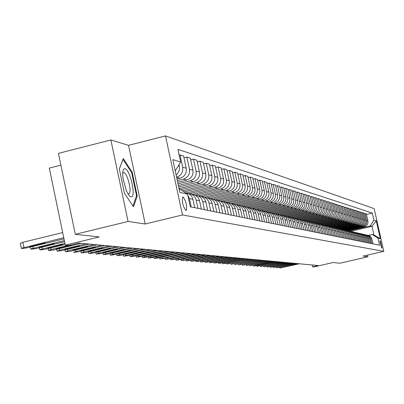<?xml version="1.0" encoding="UTF-8"?>
<svg xmlns="http://www.w3.org/2000/svg" width="404" height="404" viewBox="0 0 404 404"><rect width="100%" height="100%" fill="white"/><g stroke="black" fill="none" stroke-linecap="round" stroke-linejoin="round"><path stroke-width="0.61" d="M185.941 210.489L186.224 210.459C187.173 205.732 186.108 201.217 183.027 196.92L182.714 196.96C181.795 201.753 182.871 206.262 185.941 210.489M60.903 165.165L49.303 168.109L65.286 245.172L68.867 245.486L78.775 243.087L318.357 265.559L312.656 266.877L313.751 266.973L333.108 262.504L339.87 263.246L367.867 256.793L367.483 255.091M110.863 139.976L58.449 153.368L75.296 234.315L128.083 221.468L145.223 223.993L182.462 214.963L165.504 135.926L128.523 145.324L110.863 139.976L128.083 221.468M182.462 214.963L383.8 251.328L374.154 208.605L165.504 135.926M380.321 240.885L379.901 240.799L381.568 248.016L381.977 248.091L380.321 240.885L379.8 241.006M373.887 220.124L376.265 220.842L380.295 238.673L377.947 238.133L372.241 234.537L373.932 234.946L371.998 226.356L370.291 225.892L373.887 220.124L372.291 213.059L177.947 149.399L180.659 161.994L175.235 170.907M179.048 188.668L187.572 194.147L190.299 206.813L379.548 245.218L377.947 238.133M187.572 194.147L179.841 192.36L172.816 159.636L180.659 161.994M65.286 245.172L99.293 236.936L75.296 234.315M383.8 251.328L363.14 256.096L367.867 256.793M312.236 264.989L312.656 266.877M350.818 231.325L371.998 226.356L376.265 220.842M372.241 234.537L368.438 235.426M348.965 230.896L370.291 225.892M347.794 230.618L364.312 226.74C367.069 225.796 368.271 223.867 367.913 220.958L366.317 213.868L365.115 213.484L364.125 213.721M346.465 230.331L363.095 226.422C365.873 225.472 367.079 223.533 366.716 220.609L365.115 213.484M345.304 230.038L361.969 226.124C364.751 225.169 365.963 223.22 365.605 220.286L363.994 213.13L362.767 212.741L361.762 212.979M349.672 239.153L347.819 232.199L345.955 230.401L343.91 229.755L360.732 225.801C363.529 224.836 364.746 222.882 364.383 219.933L362.767 212.741M342.769 229.447L359.58 225.498C362.393 224.533 363.615 222.569 363.252 219.604L361.625 212.378L360.378 211.984L359.348 212.226M341.405 229.144L358.323 225.164C361.146 224.195 362.373 222.22 362.009 219.241L360.378 211.984M345.622 238.335L343.743 231.275L342.228 229.684L340.203 228.851L357.151 224.856C359.984 223.882 361.221 221.897 360.853 218.907L359.212 211.615L357.939 211.211L356.894 211.464M338.83 228.528L355.868 224.518C358.717 223.538 359.954 221.543 359.585 218.539L357.939 211.211M337.567 228.23L354.672 224.205C357.535 223.22 358.777 221.215 358.409 218.195L356.752 210.838L355.459 210.428L354.394 210.681M336.173 227.906L353.364 223.856C356.242 222.872 357.489 220.857 357.121 217.822L355.459 210.428M334.876 227.609L352.147 223.538C355.035 222.543 356.293 220.523 355.919 217.473L354.247 210.045L352.929 209.626L351.844 209.883M333.451 227.28L350.813 223.185C353.717 222.19 354.98 220.155 354.606 217.094L352.929 209.626M332.113 226.977L349.571 222.862C352.49 221.857 353.758 219.816 353.379 216.736L351.697 209.237L350.349 208.807L349.243 209.075M330.689 226.634L348.213 222.503C351.142 221.493 352.419 219.443 352.041 216.347L350.349 208.807M329.28 226.336L346.95 222.17C349.889 221.155 351.172 219.094 350.793 215.983L349.091 208.413L347.718 207.979L346.592 208.247M327.876 225.977L345.566 221.801C348.521 220.786 349.808 218.71 349.425 215.59L347.718 207.979M326.437 225.674L344.274 221.463C347.243 220.438 348.536 218.357 348.152 215.221L346.44 207.57L345.036 207.126L343.885 207.404M325.003 225.311L342.86 221.089C345.844 220.064 347.147 217.968 346.758 214.817L345.036 207.126M323.599 224.988L341.542 220.746C344.541 219.71 345.849 217.61 345.46 214.438L343.733 206.717L342.304 206.262L341.127 206.54M322.074 224.629L340.102 220.362C343.117 219.327 344.43 217.211 344.041 214.024L342.304 206.262M320.665 224.291L338.759 220.008C341.789 218.963 343.107 216.842 342.718 213.64L340.971 205.838L339.511 205.378L338.31 205.666M319.104 223.927L337.289 219.624C340.335 218.574 341.658 216.438 341.269 213.221L339.511 205.378M317.64 223.589L335.921 219.261C338.976 218.205 340.309 216.059 339.916 212.827L338.153 204.949L336.663 204.474L335.441 204.767M316.049 223.22L334.421 218.867C337.491 217.806 338.83 215.65 338.436 212.398L336.663 204.474M314.554 222.872L333.022 218.498C336.108 217.433 337.456 215.266 337.057 211.999L335.275 204.035L333.76 203.555L332.507 203.853M312.903 222.498L331.492 218.094C334.593 217.024 335.946 214.842 335.547 211.56L333.76 203.555M311.413 222.139L330.063 217.721C333.179 216.64 334.537 214.448 334.138 211.151L332.341 203.106L330.79 202.616L329.512 202.924M309.676 221.771L328.497 217.307C331.634 216.221 333.002 214.019 332.598 210.701L330.79 202.616M308.207 221.392L327.043 216.923C330.189 215.832 331.563 213.62 331.159 210.282L329.346 202.162L327.76 201.657L326.457 201.97M306.414 221.023L325.447 216.504C328.614 215.408 329.992 213.181 329.583 209.828L327.76 201.657M304.929 220.629L323.957 216.11C327.139 215.009 328.528 212.772 328.114 209.403L326.286 201.192L324.67 200.677L323.336 200.995M303.182 220.231L322.326 215.68C325.528 214.575 326.922 212.322 326.508 208.934L324.67 200.677M301.586 219.852L320.806 215.281C324.023 214.165 325.422 211.903 325.008 208.499L323.16 200.202L321.508 199.677L320.145 200.005M299.829 219.433L319.14 214.842C322.372 213.721 323.781 211.449 323.367 208.02L321.508 199.677M298.182 219.049L317.589 214.433C320.837 213.307 322.251 211.019 321.831 207.575L319.963 199.187L318.276 198.657L316.887 198.99M296.369 218.63L315.888 213.984C319.15 212.852 320.574 210.555 320.155 207.09L318.276 198.657M294.668 218.241L314.297 213.564C317.579 212.428 319.009 210.115 318.589 206.636L316.701 198.157L314.979 197.612L313.555 197.95M292.829 217.812L312.56 213.105C315.857 211.964 317.297 209.636 316.872 206.136L314.979 197.612M291.052 217.423L310.939 212.681C314.251 211.529 315.701 209.191 315.272 205.671L313.368 197.102L311.605 196.541L310.151 196.889M289.219 216.968L309.161 212.211C312.494 211.05 313.948 208.701 313.519 205.161L311.605 196.541M287.33 216.589L307.5 211.772C310.853 210.61 312.312 208.247 311.883 204.687L309.959 196.021L308.156 195.45L306.666 195.809M285.527 216.11L305.682 211.297C309.055 210.12 310.524 207.747 310.09 204.166L308.156 195.45M283.648 215.706L303.985 210.848C307.373 209.671 308.853 207.282 308.419 203.682L306.469 194.915L304.626 194.334L303.106 194.698M281.755 215.226L302.126 210.358C305.535 209.171 307.02 206.767 306.586 203.151L304.626 194.334M279.906 214.802L300.389 209.898C303.813 208.706 305.308 206.292 304.874 202.651L302.904 193.789L301.015 193.188L299.465 193.567M284.456 225.922L282.856 218.766L282.189 217.286L280.356 215.342L277.901 214.332L298.485 209.398C301.934 208.201 303.434 205.767 302.995 202.106L301.015 193.188M276.023 213.883L296.713 208.934C300.177 207.727 301.687 205.282 301.243 201.596L299.258 192.632L297.324 192.021L295.733 192.405M273.957 213.403L294.763 208.419C298.248 207.202 299.768 204.747 299.324 201.041L297.324 192.021M272.013 212.958L292.945 207.939C296.45 206.717 297.975 204.247 297.531 200.52L295.521 191.451L293.546 190.824L291.915 191.218M269.892 212.469L290.956 207.414C294.476 206.186 296.016 203.697 295.566 199.95L293.546 190.824M267.923 212.004L289.092 206.924C292.637 205.686 294.183 203.187 293.728 199.414L291.698 190.239L289.673 189.597L288.007 190.001M265.696 211.514L287.052 206.388C290.617 205.141 292.173 202.626 291.718 198.834L289.673 189.597M263.736 211.029L285.148 205.883C288.729 204.631 290.294 202.101 289.84 198.288L287.784 189.001L285.714 188.345L284.002 188.759M261.368 210.55L283.058 205.333C286.663 204.076 288.234 201.525 287.774 197.687L285.714 188.345M259.449 210.029L281.108 204.818C284.729 203.55 286.31 200.99 285.85 197.127L283.775 187.729L281.654 187.057L279.901 187.486M257.065 209.53L278.967 204.257C282.613 202.98 284.204 200.399 283.739 196.516L281.654 187.057M255.055 209.004L276.967 203.727C280.634 202.444 282.234 199.849 281.765 195.945L279.669 186.431L277.492 185.739L275.695 186.178M252.717 208.464L274.776 203.151C278.462 201.859 280.073 199.248 279.603 195.314L277.492 185.739M250.566 207.954L272.725 202.611C276.432 201.313 278.053 198.682 277.578 194.728L275.457 185.098L273.225 184.391L271.387 184.84M248.187 207.398L270.473 202.02C274.21 200.707 275.836 198.066 275.361 194.082L273.225 184.391M245.95 206.878L268.372 201.465C272.129 200.147 273.766 197.485 273.291 193.481L271.145 183.729L268.857 183.007L266.968 183.466M243.491 206.313L266.069 200.859C269.847 199.531 271.493 196.854 271.013 192.819L268.857 183.007M241.173 205.787L263.913 200.288C267.711 198.955 269.372 196.258 268.887 192.203L266.716 182.33L264.373 181.588L262.433 182.058M238.698 205.192L261.545 199.667C265.372 198.324 267.039 195.612 266.554 191.526L264.373 181.588M236.229 204.677L259.338 199.086C263.181 197.733 264.862 195.001 264.373 190.895L262.176 180.891L259.772 180.128L257.782 180.618M233.78 204.045L256.909 198.445C260.782 197.081 262.469 194.334 261.979 190.198L259.772 180.128M231.123 203.545L254.641 197.849C258.535 196.475 260.237 193.708 259.742 189.547L257.52 179.416L255.05 178.634L253.005 179.134M228.73 202.869L252.152 197.192C256.07 195.809 257.782 193.026 257.287 188.835L255.05 178.634M226.179 202.313L249.818 196.576C253.762 195.188 255.485 192.385 254.985 188.168L252.737 177.901L250.202 177.098L248.107 177.614M223.548 201.662L247.263 195.905C251.232 194.501 252.965 191.683 252.465 187.436L250.202 177.098M221.018 201.071L244.869 195.273C248.864 193.864 250.606 191.021 250.106 186.749L247.829 176.346L245.223 175.523L243.067 176.053M218.236 200.419L242.243 194.582C246.263 193.162 248.021 190.299 247.511 185.997L245.223 175.523M215.635 199.813L239.784 193.935C243.829 192.506 245.597 189.622 245.087 185.295L242.784 174.75L240.107 173.902L237.89 174.447M212.772 199.147L237.087 193.223C241.158 191.784 242.94 188.88 242.425 184.522L240.107 173.902M210.08 198.526L234.562 192.556C238.658 191.107 240.451 188.188 239.936 183.795L237.602 173.109L234.85 172.24L232.573 172.801M207.101 197.849L231.785 191.824C235.911 190.365 237.714 187.426 237.198 183.002L234.85 172.24M204.389 197.197L229.189 191.143C233.34 189.673 235.158 186.709 234.633 182.26L232.275 171.422L229.442 170.528L227.104 171.104M201.212 196.531L226.336 190.39C230.517 188.905 232.345 185.926 231.82 181.441L229.442 170.528M198.536 195.834L223.665 189.688C227.876 188.193 229.714 185.189 229.184 180.679L226.796 169.69L223.882 168.766L221.473 169.362M195.117 195.183L220.73 188.91C224.967 187.411 226.821 184.386 226.291 179.836L223.882 168.766M192.511 194.43L217.983 188.188C222.251 186.673 224.114 183.628 223.579 179.048L221.155 167.902L218.16 166.953L215.68 167.569M189.183 193.713L214.963 187.395C219.261 185.865 221.139 182.795 220.599 178.184L218.16 166.953M186.315 192.986L212.135 186.648C216.458 185.108 218.352 182.017 217.812 177.371L215.357 166.064L212.272 165.09L209.716 165.726M184.138 191.94L209.025 185.83C213.383 184.28 215.287 181.164 214.741 176.482L212.272 165.09M182.477 190.87L206.116 185.062C210.499 183.502 212.418 180.361 211.868 175.649L209.383 164.175L206.207 163.171L203.576 163.822M180.644 189.698L202.914 184.219C207.328 182.643 209.262 179.482 208.711 174.73L206.207 163.171M179.028 188.572L199.909 183.426C204.358 181.84 206.303 178.654 205.747 173.871L203.227 162.226L199.955 161.191L197.243 161.868M178.684 186.976L196.612 182.558C201.091 180.957 203.05 177.75 202.495 172.927L199.955 161.191M178.366 185.481L193.521 181.744C198.031 180.133 200.005 176.896 199.44 172.038L196.889 160.221L193.511 159.151L190.718 159.848M178.012 183.835L190.117 180.846C194.662 179.219 196.652 175.962 196.086 171.064L193.511 159.151M177.679 182.295L186.931 180.007C191.506 178.371 193.511 175.083 192.94 170.155L190.35 158.151L186.87 157.045L183.987 157.767M177.316 180.593L183.421 179.083C188.032 177.432 190.052 174.119 189.476 169.145L186.87 157.045M176.972 178.997L180.133 178.214C184.774 176.553 186.81 173.215 186.234 168.205L183.608 156.015L180.012 154.878L179.169 155.091M373.084 243.905L371.382 237.557L369.675 235.911L367.458 235.204M372.291 213.059L366.448 214.443M371.912 243.668L370.2 237.289L368.827 235.85L366.66 235.047M370.816 243.445L369.104 237.037L367.382 235.381L365.13 234.663M369.625 243.203L367.898 236.764L366.514 235.31L364.322 234.502M368.509 242.981L366.781 236.512L365.044 234.835L362.757 234.108M367.292 242.733L365.554 236.229L364.156 234.764L361.939 233.946M366.16 242.501L364.413 235.971L362.661 234.285L360.343 233.547M364.918 242.249L363.166 235.689L361.752 234.209L359.51 233.386M363.762 242.016L361.999 235.421L360.232 233.719L357.878 232.972M362.499 241.759L360.727 235.133L359.302 233.638L357.035 232.805M361.317 241.521L359.545 234.865L357.757 233.143L355.374 232.386M360.03 241.259L358.247 234.567L356.454 232.84L354.51 232.219M358.828 241.016L357.035 234.295L355.237 232.558L352.813 231.79M357.515 240.749L355.712 233.997L354.263 232.472L351.94 231.623M356.293 240.501L354.48 233.714L352.662 231.962L350.207 231.184M354.954 240.228L353.131 233.406L351.308 231.643L349.314 231.012M353.702 239.976L351.879 233.123L350.041 231.351L347.546 230.563M352.339 239.698L350.5 232.81L348.657 231.027L346.642 230.391M351.066 239.436L349.218 232.517L347.369 230.729L344.834 229.932M348.369 238.89L346.511 231.901L344.637 230.098L342.067 229.285M346.95 238.602L345.077 231.578L343.572 229.992L341.127 229.108M344.173 238.037L342.284 230.942L340.759 229.341L338.284 228.447M342.819 237.764L340.92 230.633L339.012 228.79L336.36 227.957M341.335 237.466L339.431 230.295L337.896 228.679L335.386 227.775M339.956 237.183L338.042 229.977L336.113 228.114L333.416 227.27M338.441 236.875L336.517 229.634L334.966 227.997L332.426 227.083M337.032 236.593L335.098 229.31L333.154 227.427L330.411 226.568M335.487 236.274L333.542 228.957L331.588 227.063L329.401 226.381M334.047 235.987L332.093 228.629L330.129 226.725L327.341 225.856M332.472 235.663L330.507 228.265L328.533 226.356L326.316 225.664M330.997 235.365L329.028 227.932L327.043 226.008L324.205 225.124M329.386 235.037L327.407 227.563L325.407 225.629L323.16 224.932M327.886 234.734L325.892 227.22L323.887 225.275L321.003 224.377M326.235 234.401L324.235 226.841L322.22 224.887L319.938 224.18M324.7 234.088L322.69 226.487L320.66 224.528L317.731 223.614M323.018 233.744L320.993 226.104L318.958 224.129L316.645 223.417M321.448 233.426L319.413 225.745L317.367 223.76L314.383 222.831M319.726 233.078L317.68 225.351L315.625 223.356L313.277 222.634M318.12 232.754L316.67 226.316L315.797 224.579L313.999 222.978L310.959 222.038M316.362 232.396L314.297 224.584L312.216 222.564L309.833 221.831M314.721 232.063L312.646 224.205L310.55 222.18L307.459 221.22M312.918 231.694L310.833 223.796L309.146 222.013L306.308 221.013M311.242 231.356L309.757 224.77L308.863 222.998L307.025 221.357L303.879 220.387M309.398 230.982L308.04 224.846L307.287 222.988L305.161 220.927L302.707 220.175M307.681 230.633L305.56 222.594L303.419 220.523L300.217 219.534M305.793 230.25L304.419 224.043L303.662 222.165L301.515 220.079L299.016 219.316M304.035 229.891L301.894 221.761L299.733 219.665L296.465 218.66M302.106 229.502L300.586 222.725L299.95 221.321L297.778 219.21L295.243 218.443M300.303 229.139L298.773 222.321L297.849 220.483L295.955 218.786L292.627 217.761M298.329 228.735L296.794 221.877L296.152 220.458L293.95 218.322L291.375 217.544M296.486 228.361L294.94 221.463L294.006 219.604L291.627 217.65L288.693 216.847M294.46 227.952L293.041 221.518L292.259 219.574L290.037 217.413L287.416 216.625M292.572 227.568L291.006 220.584L290.062 218.705L287.658 216.726L284.669 215.908M290.501 227.144L288.926 220.119L288.274 218.67L286.022 216.478L283.361 215.68M288.562 226.755L286.981 219.685L286.027 217.781L283.593 215.781L280.538 214.948M286.441 226.321L284.85 219.21L284.184 217.741L281.911 215.524L279.204 214.716M282.275 225.477L280.81 218.806L279.997 216.786L277.694 214.544L274.942 213.726M280.24 225.063L278.624 217.822L277.644 215.867L275.154 213.817L271.968 212.948M278.008 224.614L276.523 217.857L275.705 215.812L273.372 213.539L270.574 212.711M275.922 224.19L274.286 216.852L273.296 214.872L270.776 212.797L267.519 211.913M273.629 223.725L272.129 216.882L271.301 214.812L268.943 212.509L266.09 211.671M271.488 223.291L269.837 215.857L268.832 213.852L266.281 211.752L262.954 210.848M269.14 222.811L267.62 215.882L266.781 213.782L264.393 211.454L261.494 210.6M266.943 222.367L265.266 214.837L264.251 212.807L261.671 210.681L258.267 209.757M264.529 221.877L262.989 214.852L262.14 212.731L259.727 210.373L256.772 209.504M262.272 221.417L260.58 213.792L259.55 211.736L256.934 209.58L253.454 208.636M259.797 220.917L258.09 213.236L257.378 211.646L254.934 209.257L251.924 208.383M257.479 220.443L255.762 212.716L254.722 210.63L252.076 208.449L248.516 207.484M254.934 219.928L253.358 212.716L252.485 210.534L250.01 208.116L246.945 207.227M252.556 219.448L250.818 211.61L249.763 209.499L247.081 207.287L243.44 206.298M249.94 218.912L248.344 211.605L247.46 209.393L244.95 206.939L241.829 206.04M247.49 218.418L245.733 210.474L244.667 208.338L241.951 206.091L238.219 205.081M244.804 217.872L243.188 210.464L242.294 208.222L239.754 205.732L236.572 204.818M242.289 217.362L240.506 209.307L239.426 207.141L236.673 204.863L232.856 203.833M239.527 216.802L237.734 208.691L236.981 207.01L234.406 204.49L231.164 203.56M236.936 216.276L235.133 208.111L234.037 205.909L231.25 203.601L227.336 202.545M234.093 215.701L232.28 207.469L231.517 205.772L228.911 203.212L225.599 202.273M231.431 215.16L229.603 206.873L228.497 204.641L225.669 202.303L221.655 201.222M228.502 214.564L226.826 206.833C225.988 203.687 224.028 201.763 220.938 201.056L219.872 200.945M225.765 214.009L224.074 206.222C223.235 203.055 221.256 201.116 218.145 200.404L215.807 199.859M222.75 213.398L221.049 205.55C220.2 202.359 218.211 200.409 215.079 199.687L213.979 199.576M219.928 212.822L218.216 204.924C217.362 201.712 215.362 199.743 212.206 199.021L209.787 198.455M216.827 212.196L215.1 204.232C214.241 200.995 212.226 199.01 209.05 198.283L207.909 198.167M213.918 211.605L212.181 203.586C211.317 200.323 209.287 198.329 206.085 197.591L203.581 197.011M210.716 210.954L208.969 202.874C208.1 199.586 206.055 197.571 202.833 196.834L201.652 196.718M207.722 210.348L205.959 202.202C205.086 198.894 203.025 196.869 199.783 196.122L197.187 195.521M204.424 209.676L202.651 201.47C201.768 198.132 199.697 196.091 196.425 195.339L195.203 195.223M201.333 209.05L199.546 200.783C198.662 197.42 196.571 195.364 193.279 194.607L190.587 193.981M197.93 208.358L196.132 200.025C195.238 196.637 193.137 194.561 189.819 193.804L188.547 193.683M194.743 207.712L192.935 199.313C192.031 195.9 189.915 193.809 186.572 193.046L185.451 192.784M176.593 177.24C181.224 175.533 183.244 172.175 182.659 167.165L180.012 154.878M176.099 174.932C178.836 172.649 179.906 169.736 179.31 166.196L178.992 164.726M191.233 206.999L189.41 198.531L187.774 195.071M373.932 234.946L380.295 238.673M145.223 223.993L128.523 145.324M124.498 193.4L133.502 206.787L137.229 195.985L132.179 172.19L123.291 158.58L119.332 168.978L124.498 193.4M131.487 172.362L132.179 172.19M136.365 196.198L137.229 195.985M299.319 263.777L279.886 268.054L298.167 263.666M286.759 266.62L293.703 264.918L286.709 266.393M296.415 263.504L276.806 267.822L295.238 263.393M283.739 266.372L290.744 264.655L283.689 266.14M293.456 263.226L273.67 267.584L292.259 263.115M280.669 266.125L278.381 266.499L279.876 266.059L287.729 264.388L280.618 265.888M290.446 262.943L270.473 267.342L289.224 262.827M277.543 265.867L275.225 266.246L276.73 265.802L284.658 264.12L277.487 265.625M287.375 262.656L267.216 267.094L286.128 262.539M274.356 265.605L272.013 265.989L273.528 265.539L281.532 263.842L274.301 265.362M124.998 168.705C122.856 168.645 122.23 172.089 123.129 179.043L126.265 190.39C127.942 194.284 129.507 196.425 130.952 196.824C136.552 198.531 130.381 169.458 124.998 168.705M127.901 193.708L128.952 193.784C132.229 192.541 127.497 172.988 123.821 172.589L122.715 173.119M119.357 169.094L123.033 159.428L131.648 172.614L136.542 195.677L132.977 206M284.244 262.363L263.903 266.842L282.977 262.241M271.104 265.342L268.741 265.726L270.266 265.271L278.346 263.56L271.104 265.342L271.054 265.09M281.058 262.065L260.519 266.589L279.765 261.944M267.796 265.069L265.403 265.458L266.938 265.004L275.099 263.272L267.796 265.069L267.741 264.817M277.811 261.757L257.075 266.327L276.493 261.635M264.423 264.797L262.004 265.186L263.549 264.726L271.791 262.979L264.423 264.797L264.368 264.534M274.498 261.449L256.848 265.559L257.015 266.297M273.154 261.322L255.439 265.448L253.566 266.059L256.848 265.559M260.989 264.514L258.54 264.908L260.095 264.443L268.418 262.681L260.989 264.514L260.928 264.246M271.119 261.13L249.985 265.787L269.751 261.004M257.479 264.231L255.005 264.625L256.57 264.155L264.979 262.378L257.479 264.231L257.424 263.958M267.675 260.807L246.329 265.514L266.281 260.676M253.904 263.938L251.399 264.337L252.98 263.863L261.469 262.065L253.904 263.938L253.843 263.661M264.166 260.479L242.607 265.231L262.741 260.343M250.258 263.64L247.723 264.039L249.313 263.56L257.888 261.752L250.258 263.64L250.197 263.358M260.58 260.141L238.804 264.943L259.126 260.004M246.541 263.337L243.976 263.741L245.576 263.256L254.237 261.428L246.541 263.337L246.475 263.044M256.924 259.797L234.926 264.65L255.439 259.661M242.743 263.024L240.148 263.433L241.759 262.943L250.51 261.1L242.743 263.024L242.678 262.731M253.192 259.449L230.972 264.347L251.677 259.307M238.87 262.711L236.239 263.12L237.865 262.625L246.708 260.762L238.87 262.711L238.804 262.408M249.379 259.09L226.932 264.044L247.834 258.944M234.916 262.388L232.255 262.797L233.886 262.302L242.829 260.418L234.916 262.388L234.845 262.08M245.491 258.727L226.432 263.191L222.806 263.731L243.91 258.58M230.876 262.055L228.179 262.474L229.826 261.969L238.865 260.07L230.876 262.055L230.805 261.741M241.516 258.353L222.266 262.868L218.589 263.408L239.9 258.201M226.75 261.721L224.023 262.14L225.679 261.63L234.815 259.711L226.75 261.721L226.679 261.398M237.456 257.974L218.008 262.534L214.287 263.085L235.805 257.818M222.538 261.373L219.776 261.797L221.442 261.287L230.679 259.343L222.538 261.373L222.468 261.045M233.305 257.585L213.66 262.196L209.888 262.751L231.623 257.424M218.231 261.024L215.433 261.449L217.115 260.934L226.452 258.969L218.231 261.024L218.16 260.686M229.068 257.186L209.222 261.848L205.394 262.408L227.346 257.025M213.832 260.666L210.999 261.09L212.691 260.57L222.134 258.59L213.832 260.666L213.761 260.322M224.735 256.777L204.677 261.494L200.798 262.065L222.973 256.616M209.338 260.297L206.464 260.726L208.171 260.201L217.721 258.201L209.338 260.297L209.262 259.944M220.301 256.363L200.036 261.136L196.102 261.706L218.503 256.197M204.737 259.924L201.823 260.358L203.545 259.822L213.201 257.803L204.737 259.924L204.661 259.56M215.771 255.939L195.284 260.767L191.299 261.343L213.928 255.767M200.036 259.54L197.081 259.974L198.813 259.439L208.585 257.393L200.036 259.54L199.955 259.166M211.135 255.505L190.425 260.388L186.38 260.969L209.252 255.328M195.223 259.146L192.228 259.585L193.976 259.045L203.863 256.974L195.223 259.146L195.142 258.767M206.393 255.06L185.456 259.999L181.351 260.59L204.464 254.879M190.299 258.742L187.264 259.186L189.022 258.636L199.026 256.55L190.299 258.742L190.218 258.358M201.535 254.606L180.371 259.605L176.205 260.196L199.561 254.419M185.264 258.333L182.184 258.777L183.956 258.222L194.077 256.111L185.264 258.333L185.178 257.934M196.561 254.136L175.159 259.196L170.932 259.797L194.541 253.949M180.103 257.909L176.982 258.358L178.765 257.803L189.011 255.666L180.103 257.909L180.017 257.505M191.471 253.662L169.826 258.782L165.534 259.388L189.4 253.465M174.821 257.479L171.655 257.929L173.447 257.368L183.82 255.207L174.821 257.479L174.73 257.06M186.254 253.172L164.362 258.358L160.004 258.969L184.133 252.97M169.407 257.035L166.196 257.489L168.003 256.919L178.507 254.737L169.407 257.035L169.316 256.611M180.911 252.667L158.767 257.924L154.338 258.54L156.484 257.742L178.735 252.465M163.862 256.585L160.6 257.04L162.423 256.464L173.058 254.257L163.862 256.585L163.772 256.146M175.432 252.157L153.025 257.474L148.531 258.1L150.692 257.292L173.2 251.944M158.181 256.121L154.863 256.58L156.702 256L167.473 253.762L158.181 256.121L158.085 255.671M169.811 251.626L147.142 257.015L142.577 257.651L144.748 256.828L167.524 251.414M152.353 255.641L148.985 256.106L150.833 255.52L161.746 253.257L152.353 255.641L152.252 255.182M164.049 251.086L141.107 256.545L136.466 257.186L138.653 256.353L161.706 250.869M146.374 255.156L142.955 255.621L144.819 255.03L155.873 252.742L146.374 255.156L146.273 254.682M158.136 250.531L134.921 256.065L130.199 256.712L132.396 255.868L155.732 250.308M140.238 254.656L136.769 255.121L138.643 254.525L149.849 252.212L140.238 254.656L140.137 254.167M152.071 249.965L128.563 255.57L123.765 256.227L125.977 255.368L149.596 249.733M133.946 254.141L130.416 254.611L132.31 254.005L143.662 251.667L133.946 254.141L133.84 253.641M145.839 249.379L122.043 255.06L117.16 255.727L119.387 254.853L143.299 249.142M127.482 253.611L123.897 254.086L125.801 253.475L133.734 251.581L137.309 251.106L127.482 253.611L127.376 253.101M139.441 248.778L115.347 254.54L110.378 255.212L112.615 254.328L136.835 248.536M120.847 253.071L117.2 253.545L119.119 252.929L127.149 251.01L130.79 250.531L120.847 253.071L120.735 252.54M132.866 248.162L108.464 254.005L103.409 254.682L105.656 253.788L130.184 247.91M114.029 252.515L110.322 252.99L112.251 252.369L120.387 250.419L124.084 249.945L114.029 252.515L113.913 251.97M126.109 247.531L101.389 253.454L96.248 254.141L98.505 253.232L123.351 247.268M107.02 251.939L103.252 252.419L105.197 251.793L113.433 249.813L117.195 249.334L107.02 251.939L106.903 251.384M119.16 246.879L94.122 252.889L88.88 253.581L91.153 252.657L116.327 246.612M99.813 251.354L95.98 251.833L97.935 251.197L106.282 249.192L110.11 248.713L99.813 251.354L99.692 250.778M112.014 246.208L86.643 252.308L81.305 253.01L83.588 252.071L109.095 245.935M92.405 250.748L88.501 251.227L90.471 250.591L98.93 248.556L102.823 248.071L92.405 250.748L92.279 250.157M104.656 245.516L78.947 251.707L73.513 252.419L75.806 251.465L101.657 245.233M84.774 250.127L80.805 250.606L82.79 249.96L91.36 247.899L95.324 247.415L84.774 250.127L84.648 249.515M97.086 244.809L71.023 251.091L65.488 251.808L67.791 250.839L93.996 244.516M76.927 249.485L72.882 249.965L74.876 249.313L83.567 247.218L87.602 246.738L76.927 249.485L76.795 248.854M89.289 244.077L62.867 250.455L57.222 251.182L59.534 250.197L86.103 243.779M68.842 248.824L64.721 249.308L66.731 248.652L75.538 246.521L79.649 246.036L68.842 248.824L68.705 248.172M81.255 243.319L54.464 249.803L49.394 250.591L48.525 250.354L51.03 249.536L68.049 245.415M69.256 245.39L71.452 245.319L69.407 245.991L60.509 248.142L56.318 248.627L58.338 247.965L68.776 245.481M65.135 244.445L45.803 249.127L40.642 249.924L39.744 249.677L64.908 243.359M51.924 247.44L47.652 247.925L49.682 247.258L58.742 245.061L63.004 244.577L51.924 247.44L51.778 246.748M64.569 241.708L36.87 248.43L31.608 249.243L30.684 248.98L64.337 240.592M43.066 246.718L38.713 247.197L40.754 246.531L49.945 244.299L54.293 243.814L43.066 246.718L42.92 246.006M63.983 238.885L27.654 247.713L22.291 248.536L21.341 248.258L63.741 237.724M62.676 232.578L22.836 242.299L23.886 247.42M33.931 245.97C30.977 246.617 29.497 246.778 29.492 246.45L40.87 243.511C43.809 242.865 45.283 242.703 45.299 243.026L33.931 245.97L33.779 245.233M20.336 243.349L22.836 242.299M363.095 226.422L364.312 226.74M360.732 225.801L361.969 226.124M358.323 225.164L359.58 225.498M355.868 224.518L357.151 224.856M353.364 223.856L354.672 224.205M350.813 223.185L352.147 223.538M348.213 222.503L349.571 222.862M345.566 221.801L346.95 222.17M342.86 221.089L344.274 221.463M340.102 220.362L341.542 220.746M337.289 219.624L338.759 220.008M334.421 218.867L335.921 219.261M331.492 218.094L333.022 218.498M328.497 217.307L330.063 217.721M325.447 216.504L327.043 216.923M322.326 215.68L323.957 216.11M319.14 214.842L320.806 215.281M315.888 213.984L317.589 214.433M312.56 213.105L314.297 213.564M309.161 212.211L310.939 212.681M305.682 211.297L307.5 211.772M302.126 210.358L303.985 210.848M298.485 209.398L300.389 209.898M294.763 208.419L296.713 208.934M290.956 207.414L292.945 207.939M287.052 206.388L289.092 206.924M283.058 205.333L285.148 205.883M278.967 204.257L281.108 204.818M274.776 203.151L276.967 203.727M270.473 202.02L272.725 202.611M266.069 200.859L268.372 201.465M261.545 199.667L263.913 200.288M256.909 198.445L259.338 199.086M252.152 197.192L254.641 197.849M247.263 195.905L249.818 196.576M242.243 194.582L244.869 195.273M237.087 193.223L239.784 193.935M231.785 191.824L234.562 192.556M226.336 190.39L229.189 191.143M220.73 188.91L223.665 189.688M214.963 187.395L217.983 188.188M209.025 185.83L212.135 186.648M202.914 184.219L206.116 185.062M196.612 182.558L199.909 183.426M190.117 180.846L193.521 181.744M183.421 179.083L186.931 180.007M176.604 177.285L180.133 178.214M366.716 220.609L367.913 220.958M370.806 238.769L371.988 239.032M368.509 238.259L369.711 238.527M364.383 219.933L365.605 220.286M366.17 237.744L367.393 238.012M362.009 219.241L363.252 219.604M363.787 237.214L365.029 237.491M359.585 218.539L360.853 218.907M361.358 236.673L362.625 236.956M357.121 217.822L358.409 218.195M358.878 236.123L360.171 236.411M354.606 217.094L355.919 217.473M356.353 235.562L357.671 235.855M352.041 216.347L353.379 216.736M353.778 234.992L355.121 235.29M349.425 215.59L350.793 215.983M351.152 234.411L352.525 234.714M346.758 214.817L348.152 215.221M348.475 233.815L349.874 234.128M344.041 214.024L345.46 214.438M345.743 233.209L347.167 233.527M341.269 213.221L342.718 213.64M342.951 232.593L344.41 232.916M338.436 212.398L339.916 212.827M340.107 231.962L341.592 232.29M335.547 211.56L337.057 211.999M337.199 231.315L338.719 231.654M332.598 210.701L334.138 211.151M334.234 230.659L335.785 231.002M329.583 209.828L331.159 210.282M331.204 229.987L332.785 230.336M326.508 208.934L328.114 209.403M328.109 229.3L329.725 229.659M323.367 208.02L325.008 208.499M324.947 228.598L326.599 228.962M320.155 207.09L321.831 207.575M321.71 227.881L323.402 228.255M316.872 206.136L318.589 206.636M318.408 227.149L320.135 227.533M313.519 205.161L315.272 205.671M315.029 226.397L316.797 226.79M310.09 204.166L311.883 204.687M311.575 225.629L313.378 226.033M306.586 203.151L308.419 203.682M308.04 224.846L309.888 225.255M302.995 202.106L304.874 202.651M304.419 224.043L306.313 224.462M299.324 201.041L301.243 201.596M300.717 223.225L302.652 223.654M295.566 199.95L297.531 200.52M296.925 222.382L298.909 222.821M291.718 198.834L293.728 199.414M293.041 221.518L295.071 221.973M287.774 197.687L289.84 198.288M289.062 220.64L291.143 221.099M283.739 196.516L285.85 197.127M284.987 219.736L287.118 220.205M279.603 195.314L281.765 195.945M280.81 218.806L282.992 219.291M275.361 194.082L277.578 194.728M276.523 217.857L278.765 218.352M271.013 192.819L273.291 193.481M272.129 216.882L274.427 217.392M266.554 191.526L268.887 192.203M267.62 215.882L269.978 216.403M261.979 190.198L264.373 190.895M262.989 214.852L265.413 215.393M257.287 188.835L259.742 189.547M258.237 213.802L260.726 214.352M252.465 187.436L254.985 188.168M253.358 212.716L255.914 213.287M247.511 185.997L250.106 186.749M248.344 211.605L250.965 212.186M242.425 184.522L245.087 185.295M243.188 210.464L245.885 211.06M237.198 183.002L239.936 183.795M237.885 209.287L240.663 209.903M231.82 181.441L234.633 182.26M232.436 208.075L235.29 208.711M226.291 179.836L229.184 180.679M226.826 206.833L229.76 207.484M220.599 178.184L223.579 179.048M221.049 205.55L224.074 206.222M214.741 176.482L217.812 177.371M215.1 204.232L218.216 204.924M208.711 174.73L211.868 175.649M208.969 202.874L212.181 203.586M202.495 172.927L205.747 173.871M202.651 201.47L205.959 202.202M196.086 171.064L199.44 172.038M196.132 200.025L199.546 200.783M189.476 169.145L192.94 170.155M189.41 198.531L192.935 199.313M182.659 167.165L186.234 168.205M178.28 165.898L179.31 166.196M281.553 266.948L281.674 267.488M278.482 266.701L278.603 267.251M275.356 266.448L275.478 267.009M272.165 266.185L272.291 266.761M268.923 265.923L269.049 266.509M265.615 265.655L265.741 266.251M262.241 265.383L262.373 265.989M258.807 265.1L258.939 265.721M270.236 263.443L270.18 263.191M255.303 264.817L255.439 265.448M266.852 263.15L266.791 262.893M251.732 264.524L251.869 265.17M263.398 262.847L263.342 262.59M248.086 264.231L248.233 264.888M259.878 262.544L259.822 262.277M244.369 263.928L244.516 264.6M256.288 262.231L256.232 261.959M240.582 263.62L240.728 264.302M252.626 261.913L252.566 261.635M236.714 263.302L236.865 264.004M248.889 261.59L248.829 261.307M232.765 262.979L232.916 263.696M245.077 261.257L245.011 260.969M228.73 262.651L228.891 263.383M241.183 260.918L241.117 260.625M224.614 262.312L224.776 263.06M237.204 260.575L237.143 260.272M220.407 261.969L220.574 262.731M233.143 260.221L233.078 259.913M216.115 261.62L216.281 262.398M228.997 259.858L228.932 259.55M211.726 261.262L211.898 262.06M224.76 259.489L224.69 259.171M207.242 260.893L207.414 261.711M220.427 259.115L220.357 258.787M202.651 260.519L202.833 261.353M215.999 258.732L215.928 258.398M197.965 260.136L198.147 260.989M211.474 258.338L211.398 257.994M193.168 259.742L193.354 260.615M206.843 257.934L206.767 257.585M188.259 259.338L188.451 260.232M202.101 257.525L202.025 257.166M183.239 258.924L183.436 259.843M197.258 257.101L197.177 256.737M178.098 258.504L178.3 259.444M192.294 256.671L192.213 256.298M172.836 258.07L173.043 259.035M187.214 256.227L187.133 255.848M167.448 257.626L167.655 258.616M182.012 255.777L181.926 255.389M161.923 257.171L162.14 258.186M176.684 255.313L176.599 254.914M156.267 256.707L156.484 257.742M171.22 254.838L171.134 254.429M150.465 256.227L150.692 257.292M165.625 254.353L165.534 253.934M144.516 255.737L144.748 256.828M159.883 253.853L159.792 253.424M138.415 255.232L138.653 256.353M153.995 253.343L153.904 252.904M132.153 254.717L132.396 255.868M147.955 252.818L147.859 252.364M125.725 254.182L125.977 255.368M141.754 252.278L141.658 251.813M119.13 253.636L119.387 254.853M135.391 251.722L135.29 251.253M112.352 253.076L112.615 254.328M128.851 251.157L128.75 250.672M105.388 252.495L105.656 253.788M122.134 250.571L122.028 250.076M98.228 251.904L98.505 253.232M115.231 249.97L115.125 249.46M90.87 251.288L91.153 252.657M108.136 249.354L108.025 248.829M83.295 250.662L83.588 252.071M100.833 248.723L100.717 248.182M75.503 250.01L75.806 251.465M93.319 248.066L93.203 247.511M67.478 249.344L67.791 250.839M85.582 247.394L85.466 246.824M59.216 248.652L59.534 250.197M77.618 246.703L77.497 246.117M50.702 247.94L51.03 249.536M60.509 248.142L60.373 247.47M69.407 245.991L69.286 245.385M41.925 247.208L42.263 248.854M60.948 245.253L60.822 244.632M32.87 246.445L33.219 248.147M52.222 244.496L52.091 243.859M43.218 243.713L43.087 243.056M339.239 228.629L340.203 228.851M276.306 213.958L277.901 214.332M279.694 267.382L279.836 268.029M276.609 267.135L276.755 267.796M273.468 266.882L273.614 267.554M270.271 266.63L270.417 267.312M267.009 266.367L267.16 267.064M122.73 172.791L123.119 172.695M128.078 194.001L128.376 193.925M128.502 193.895L128.952 193.784M263.686 266.105L263.842 266.812M260.302 265.832L260.464 266.554M253.338 265.276L253.5 266.029M249.753 264.989L249.919 265.756M246.097 264.696L246.263 265.479M242.365 264.393L242.541 265.191M238.562 264.09L238.739 264.903M234.679 263.777L234.855 264.61M230.714 263.459L230.896 264.307M226.669 263.135L226.856 263.999M222.533 262.802L222.725 263.686M218.317 262.464L218.508 263.363M214.004 262.115L214.206 263.034M209.6 261.762L209.802 262.701M205.101 261.398L205.308 262.358M200.5 261.024L200.712 262.009M195.794 260.646L196.011 261.651M190.981 260.257L191.203 261.282M186.057 259.858L186.284 260.908M181.022 259.449L181.25 260.524M175.866 259.03L176.099 260.131M170.584 258.605L170.826 259.727M165.18 258.166L165.423 259.317M159.641 257.712L159.888 258.893M153.964 257.252L154.222 258.459M148.147 256.777L148.409 258.015M142.183 256.293L142.45 257.56M136.062 255.793L136.335 257.09M129.785 255.278L130.063 256.611M123.341 254.752L123.629 256.121M116.726 254.212L117.019 255.616M109.928 253.656L110.231 255.096M102.949 253.081L103.257 254.56M95.773 252.49L96.091 254.01M88.395 251.884L88.723 253.444M80.81 251.258L81.143 252.864M64.963 249.95L65.312 251.647M56.681 249.263L57.045 251.01M48.152 248.556L48.525 250.354M39.36 247.829L39.744 249.677M30.295 247.071L30.684 248.98M20.291 243.142L21.341 248.258"/></g></svg>
